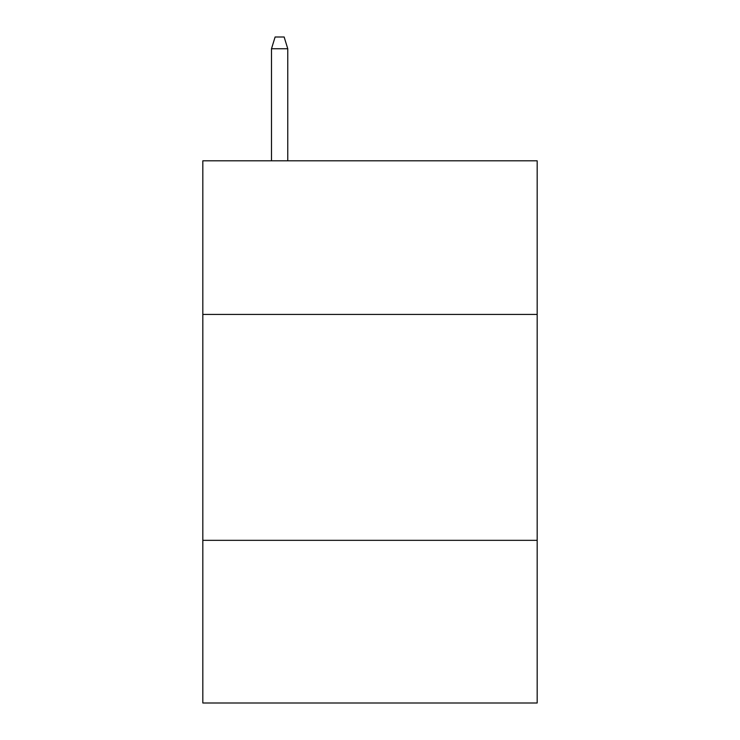 <?xml version="1.0" encoding="UTF-8"?>
<svg xmlns="http://www.w3.org/2000/svg" width="740" height="740" viewBox="0 0 740 740"><rect width="100%" height="100%" fill="white"/><g stroke="black" fill="none" stroke-linecap="round" stroke-linejoin="round"><path stroke-width="1.11" d="M537.175 314.426L537.175 160.802L202.825 160.802L202.825 314.426L537.175 314.426L537.175 703L202.825 703L202.825 314.426M537.175 540.339L202.825 540.339M287.768 160.802L287.768 48.748L271.497 48.748L271.497 160.802M271.497 48.748L275.114 37L284.151 37L287.768 48.748"/></g></svg>
